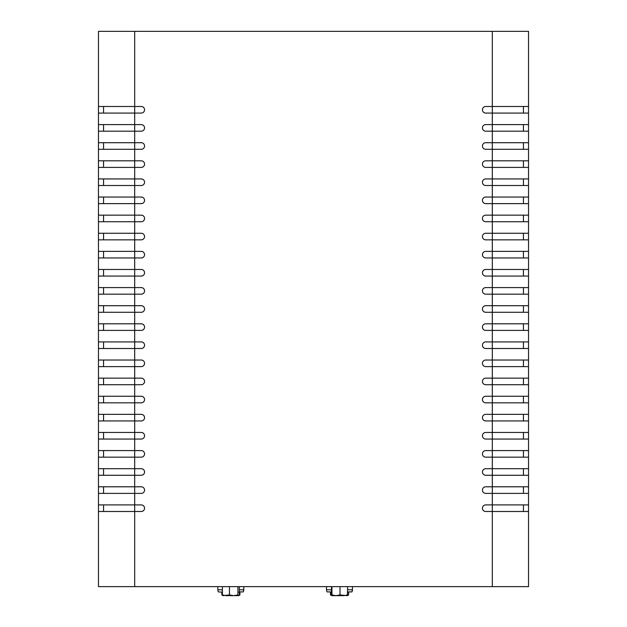 <?xml version="1.0" encoding="UTF-8"?>
<svg xmlns="http://www.w3.org/2000/svg" width="627" height="627" viewBox="0 0 627 627"><rect width="100%" height="100%" fill="white"/><g stroke="black" fill="none" stroke-linecap="round" stroke-linejoin="round"><path stroke-width="0.94" d="M523.451 106.488L523.451 113.072M523.451 124.601L523.451 131.184M523.451 142.713L523.451 149.297M523.451 160.818L523.451 167.401M523.451 178.93L523.451 185.514M523.451 197.043L523.451 203.626M523.451 215.147L523.451 221.739M523.451 233.26L523.451 239.843M523.451 251.372L523.451 257.956M523.451 269.477L523.451 276.068M523.451 287.589L523.451 294.173M523.451 305.702L523.451 312.285M523.451 323.806L523.451 330.398M523.451 341.919L523.451 348.502M523.451 360.031L523.451 366.615M523.451 378.136L523.451 384.727M523.451 396.248L523.451 402.832M523.451 414.361L523.451 420.944M523.451 432.465L523.451 439.057M523.451 450.578L523.451 457.161M523.451 468.69L523.451 475.274M523.451 486.795L523.451 493.386M523.451 504.907L523.451 511.491M103.549 106.488L103.549 113.072M103.549 124.601L103.549 131.184M103.549 142.713L103.549 149.297M103.549 160.818L103.549 167.401M103.549 178.93L103.549 185.514M103.549 197.043L103.549 203.626M103.549 215.147L103.549 221.739M103.549 233.26L103.549 239.843M103.549 251.372L103.549 257.956M103.549 269.477L103.549 276.068M103.549 287.589L103.549 294.173M103.549 305.702L103.549 312.285M103.549 323.806L103.549 330.398M103.549 341.919L103.549 348.502M103.549 360.031L103.549 366.615M103.549 378.136L103.549 384.727M103.549 396.248L103.549 402.832M103.549 414.361L103.549 420.944M103.549 432.465L103.549 439.057M103.549 450.578L103.549 457.161M103.549 468.69L103.549 475.274M103.549 486.795L103.549 493.386M103.549 504.907L103.549 511.491M134.687 31.35L528.537 31.35L528.537 106.488L485.729 106.488A3.292 3.292 0 0 0 482.437 109.78A3.292 3.292 0 0 0 485.729 113.072L528.537 113.072L528.537 124.601L485.729 124.601A3.292 3.292 0 0 0 482.437 127.892A3.292 3.292 0 0 0 485.729 131.184L528.537 131.184L528.537 142.713L485.729 142.713A3.292 3.292 0 0 0 482.437 146.005A3.292 3.292 0 0 0 485.729 149.297L528.537 149.297L528.537 160.818L485.729 160.818A3.292 3.292 0 0 0 482.437 164.109A3.292 3.292 0 0 0 485.729 167.401L528.537 167.401L528.537 178.93L485.729 178.93A3.292 3.292 0 0 0 482.437 182.222A3.292 3.292 0 0 0 485.729 185.514L528.537 185.514L528.537 197.043L485.729 197.043A3.292 3.292 0 0 0 482.437 200.334A3.292 3.292 0 0 0 485.729 203.626L528.537 203.626L528.537 215.147L485.729 215.147A3.292 3.292 0 0 0 482.437 218.439A3.292 3.292 0 0 0 485.729 221.739L528.537 221.739L528.537 233.26L485.729 233.26A3.292 3.292 0 0 0 482.437 236.551A3.292 3.292 0 0 0 485.729 239.843L528.537 239.843L528.537 251.372L485.729 251.372A3.292 3.292 0 0 0 482.437 254.664A3.292 3.292 0 0 0 485.729 257.956L528.537 257.956L528.537 269.477L485.729 269.477A3.292 3.292 0 0 0 482.437 272.769A3.292 3.292 0 0 0 485.729 276.068L528.537 276.068L528.537 287.589L485.729 287.589A3.292 3.292 0 0 0 482.437 290.881A3.292 3.292 0 0 0 485.729 294.173L528.537 294.173L528.537 305.702L485.729 305.702A3.292 3.292 0 0 0 482.437 308.993A3.292 3.292 0 0 0 485.729 312.285L528.537 312.285L528.537 323.806L485.729 323.806A3.292 3.292 0 0 0 482.437 327.098A3.292 3.292 0 0 0 485.729 330.398L528.537 330.398L528.537 341.919L485.729 341.919A3.292 3.292 0 0 0 482.437 345.211A3.292 3.292 0 0 0 485.729 348.502L528.537 348.502L528.537 360.031L485.729 360.031A3.292 3.292 0 0 0 482.437 363.323A3.292 3.292 0 0 0 485.729 366.615L528.537 366.615L528.537 378.136L485.729 378.136A3.292 3.292 0 0 0 482.437 381.428A3.292 3.292 0 0 0 485.729 384.727L528.537 384.727L528.537 396.248L485.729 396.248A3.292 3.292 0 0 0 482.437 399.54A3.292 3.292 0 0 0 485.729 402.832L528.537 402.832L528.537 414.361L485.729 414.361A3.292 3.292 0 0 0 482.437 417.653A3.292 3.292 0 0 0 485.729 420.944L528.537 420.944L528.537 432.465L485.729 432.465A3.292 3.292 0 0 0 482.437 435.765A3.292 3.292 0 0 0 485.729 439.057L528.537 439.057L528.537 450.578L485.729 450.578A3.292 3.292 0 0 0 482.437 453.87A3.292 3.292 0 0 0 485.729 457.161L528.537 457.161L528.537 468.69L485.729 468.69A3.292 3.292 0 0 0 482.437 471.982A3.292 3.292 0 0 0 485.729 475.274L528.537 475.274L528.537 486.795L485.729 486.795A3.292 3.292 0 0 0 482.437 490.095A3.292 3.292 0 0 0 485.729 493.386L528.537 493.386L528.537 504.907L485.729 504.907A3.292 3.292 0 0 0 482.437 508.199A3.292 3.292 0 0 0 485.729 511.491L528.537 511.491L528.537 586.637L134.687 586.637L134.687 504.907L141.271 504.907A3.292 3.292 0 0 1 144.563 508.199A3.292 3.292 0 0 1 141.271 511.491L98.463 511.491L98.463 504.907L134.687 504.907L134.687 486.795L141.271 486.795A3.292 3.292 0 0 1 144.563 490.095A3.292 3.292 0 0 1 141.271 493.386L98.463 493.386L98.463 486.795L134.687 486.795L134.687 468.69L141.271 468.69A3.292 3.292 0 0 1 144.563 471.982A3.292 3.292 0 0 1 141.271 475.274L98.463 475.274L98.463 468.69L134.687 468.69L134.687 450.578L141.271 450.578A3.292 3.292 0 0 1 144.563 453.87A3.292 3.292 0 0 1 141.271 457.161L98.463 457.161L98.463 450.578L134.687 450.578L134.687 432.465L141.271 432.465A3.292 3.292 0 0 1 144.563 435.765A3.292 3.292 0 0 1 141.271 439.057L98.463 439.057L98.463 432.465L134.687 432.465L134.687 414.361L141.271 414.361A3.292 3.292 0 0 1 144.563 417.653A3.292 3.292 0 0 1 141.271 420.944L98.463 420.944L98.463 414.361L134.687 414.361L134.687 396.248L141.271 396.248A3.292 3.292 0 0 1 144.563 399.54A3.292 3.292 0 0 1 141.271 402.832L98.463 402.832L98.463 396.248L134.687 396.248L134.687 378.136L141.271 378.136A3.292 3.292 0 0 1 144.563 381.428A3.292 3.292 0 0 1 141.271 384.727L98.463 384.727L98.463 378.136L134.687 378.136L134.687 360.031L141.271 360.031A3.292 3.292 0 0 1 144.563 363.323A3.292 3.292 0 0 1 141.271 366.615L98.463 366.615L98.463 360.031L134.687 360.031L134.687 341.919L141.271 341.919A3.292 3.292 0 0 1 144.563 345.211A3.292 3.292 0 0 1 141.271 348.502L98.463 348.502L98.463 341.919L134.687 341.919L134.687 323.806L141.271 323.806A3.292 3.292 0 0 1 144.563 327.098A3.292 3.292 0 0 1 141.271 330.398L98.463 330.398L98.463 323.806L134.687 323.806L134.687 305.702L141.271 305.702A3.292 3.292 0 0 1 144.563 308.993A3.292 3.292 0 0 1 141.271 312.285L98.463 312.285L98.463 305.702L134.687 305.702L134.687 287.589L141.271 287.589A3.292 3.292 0 0 1 144.563 290.881A3.292 3.292 0 0 1 141.271 294.173L98.463 294.173L98.463 287.589L134.687 287.589L134.687 269.477L141.271 269.477A3.292 3.292 0 0 1 144.563 272.769A3.292 3.292 0 0 1 141.271 276.068L98.463 276.068L98.463 269.477L134.687 269.477L134.687 251.372L141.271 251.372A3.292 3.292 0 0 1 144.563 254.664A3.292 3.292 0 0 1 141.271 257.956L98.463 257.956L98.463 251.372L134.687 251.372L134.687 233.26L141.271 233.26A3.292 3.292 0 0 1 144.563 236.551A3.292 3.292 0 0 1 141.271 239.843L98.463 239.843L98.463 233.26L134.687 233.26L134.687 215.147L141.271 215.147A3.292 3.292 0 0 1 144.563 218.439A3.292 3.292 0 0 1 141.271 221.739L98.463 221.739L98.463 215.147L134.687 215.147L134.687 197.043L141.271 197.043A3.292 3.292 0 0 1 144.563 200.334A3.292 3.292 0 0 1 141.271 203.626L98.463 203.626L98.463 197.043L134.687 197.043L134.687 178.93L141.271 178.93A3.292 3.292 0 0 1 144.563 182.222A3.292 3.292 0 0 1 141.271 185.514L98.463 185.514L98.463 178.93L134.687 178.93L134.687 160.818L141.271 160.818A3.292 3.292 0 0 1 144.563 164.109A3.292 3.292 0 0 1 141.271 167.401L98.463 167.401L98.463 160.818L134.687 160.818L134.687 142.713L141.271 142.713A3.292 3.292 0 0 1 144.563 146.005A3.292 3.292 0 0 1 141.271 149.297L98.463 149.297L98.463 142.713L134.687 142.713L134.687 124.601L141.271 124.601A3.292 3.292 0 0 1 144.563 127.892A3.292 3.292 0 0 1 141.271 131.184L98.463 131.184L98.463 124.601L134.687 124.601L134.687 31.35L98.463 31.35L98.463 106.488L141.271 106.488A3.292 3.292 0 0 1 144.563 109.78A3.292 3.292 0 0 1 141.271 113.072L98.463 113.072L98.463 106.488M134.687 586.637L98.463 586.637L98.463 511.491M528.537 106.488L528.537 113.072M528.537 124.601L528.537 131.184M528.537 142.713L528.537 149.297M528.537 160.818L528.537 167.401M528.537 178.93L528.537 185.514M528.537 197.043L528.537 203.626M528.537 215.147L528.537 221.739M528.537 233.26L528.537 239.843M528.537 251.372L528.537 257.956M528.537 269.477L528.537 276.068M528.537 287.589L528.537 294.173M528.537 305.702L528.537 312.285M528.537 323.806L528.537 330.398M528.537 341.919L528.537 348.502M528.537 360.031L528.537 366.615M528.537 378.136L528.537 384.727M528.537 396.248L528.537 402.832M528.537 414.361L528.537 420.944M528.537 432.465L528.537 439.057M528.537 450.578L528.537 457.161M528.537 468.69L528.537 475.274M528.537 486.795L528.537 493.386M528.537 504.907L528.537 511.491M98.463 504.907L98.463 493.386M98.463 486.795L98.463 475.274M98.463 468.69L98.463 457.161M98.463 450.578L98.463 439.057M98.463 432.465L98.463 420.944M98.463 414.361L98.463 402.832M98.463 396.248L98.463 384.727M98.463 378.136L98.463 366.615M98.463 360.031L98.463 348.502M98.463 341.919L98.463 330.398M98.463 323.806L98.463 312.285M98.463 305.702L98.463 294.173M98.463 287.589L98.463 276.068M98.463 269.477L98.463 257.956M98.463 251.372L98.463 239.843M98.463 233.26L98.463 221.739M98.463 215.147L98.463 203.626M98.463 197.043L98.463 185.514M98.463 178.93L98.463 167.401M98.463 160.818L98.463 149.297M98.463 142.713L98.463 131.184M98.463 124.601L98.463 113.072M330.68 595.039L331.542 595.337M348.596 591.912L348.596 594.945L348.118 595.235M330.492 591.912L330.492 594.945M222.272 595.148L222.922 595.595M239.929 591.912L239.929 594.945L239.263 595.337M221.84 591.912L221.84 594.945M347.632 586.637L347.405 595.65L347.632 594.945L343.823 595.65L335.265 595.65M348.526 592.17L348.526 594.945L347.405 595.65L340.014 594.945L335.97 595.65L331.691 595.65L331.926 594.945L335.97 595.65M348.526 594.945L346.841 595.65M330.562 591.912L330.562 594.945M222.507 595.125L223.345 595.65M239.71 592.17L239.71 594.945L238.425 595.65M239.365 586.637L239.365 594.945L238.926 595.532M222.06 591.912L222.06 594.945M239.553 595.188L238.746 595.65L233.683 595.65L229.443 594.945L223.024 595.65M238.644 595.65L237.923 594.945L233.683 595.65L225.924 595.65L222.405 594.945L223.118 595.65M237.923 586.637L237.923 594.945M229.443 586.637L229.443 594.945M222.405 586.637L222.405 594.945M340.014 586.637L340.014 594.945M331.926 586.637L331.926 594.945M331.456 586.637L331.456 594.945M352.507 586.637L352.358 590.885L352.507 589.78L347.632 589.78M347.632 591.912L351.919 591.912L351.167 591.912L351.919 591.912L352.507 589.78M331.456 589.78L326.495 589.78A4.185 4.185 0 0 0 327.082 591.912L331.456 591.912M243.848 586.637L243.699 590.885L243.848 589.78L239.365 589.78M239.365 591.912L243.26 591.912L242.508 591.912L243.26 591.912L243.848 589.78M222.405 589.78L217.835 589.78A4.185 4.185 0 0 0 218.423 591.912L222.373 592.17M326.495 589.78L326.495 586.637M348.11 592.17L348.581 591.912M331.456 592.17L331.04 591.912M217.835 589.78L217.835 586.637M238.887 592.17L239.459 592.17L238.887 592.17M239.451 592.17L239.922 591.912M492.313 31.35L492.313 586.637"/></g></svg>
